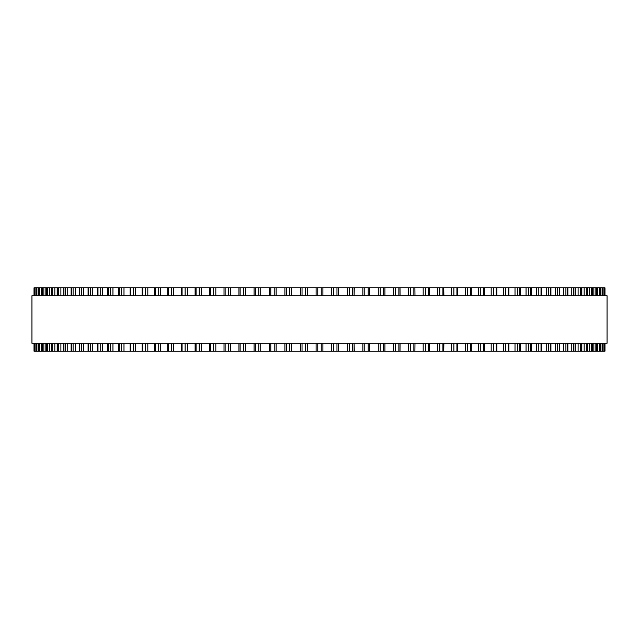 <?xml version="1.0" encoding="UTF-8"?>
<svg xmlns="http://www.w3.org/2000/svg" width="639" height="639" viewBox="0 0 639 639"><rect width="100%" height="100%" fill="white"/><g stroke="black" fill="none" stroke-linecap="round" stroke-linejoin="round"><path stroke-width="0.96" d="M604.973 343.271L604.973 351.194L604.973 343.271L604.973 351.194L300.466 351.194L300.474 343.271M604.973 295.729L604.973 287.806L604.973 295.729L604.973 287.806L300.466 287.806L300.474 295.729M300.466 343.271L300.466 351.194L284.89 351.194L284.898 343.271M300.466 295.729L300.466 287.806L284.89 287.806L284.898 295.729M284.89 343.271L284.89 351.194L254.106 351.194M284.89 295.729L284.89 287.806L254.106 287.806M254.066 343.271L254.066 351.194L238.986 351.194M254.066 295.729L254.066 287.806L238.986 287.806M238.93 343.271L238.93 351.194L51.384 351.194L51.487 343.271M238.93 295.729L238.93 287.806L51.384 287.806L51.487 295.729M51.384 343.271L51.384 351.194L46.391 351.194L46.463 343.271M51.384 295.729L51.384 287.806L46.391 287.806L46.463 295.729M46.391 343.271L46.391 351.194L42.23 351.194L42.278 343.271M46.391 295.729L46.391 287.806L42.23 287.806L42.278 295.729M42.23 343.271L42.23 351.194L38.899 351.194L38.931 343.271M42.23 295.729L42.23 287.806L38.899 287.806L38.931 295.729M38.899 343.271L38.899 351.194L34.027 351.194L34.027 343.271L34.027 351.194M38.899 295.729L38.899 287.806L34.027 287.806L34.027 295.729L34.027 287.806M338.526 343.271L338.726 351.194M338.526 295.729L338.726 287.806M354.102 343.271L354.278 351.194M354.102 295.729L354.278 287.806M369.598 351.194L369.598 343.271L369.709 351.194M369.598 287.806L369.598 295.729L369.709 287.806M604.198 287.806L604.198 295.729L604.206 287.806M604.198 351.194L604.198 343.271L604.206 351.194M602.561 287.806L602.561 295.729L602.577 287.806M602.561 351.194L602.561 343.271L602.577 351.194M600.069 295.729L600.069 287.806L600.101 295.729M600.069 343.271L600.069 351.194L600.101 343.271M596.722 295.729L596.722 287.806L596.77 295.729M596.722 343.271L596.722 351.194L596.77 343.271M592.537 295.729L592.537 287.806L592.609 295.729M592.537 343.271L592.537 351.194L592.609 343.271M587.513 295.729L587.513 287.806L587.616 295.729M587.513 343.271L587.513 351.194L587.616 343.271M443.722 287.806L443.881 295.729M443.722 351.194L443.881 343.271M429.472 287.806L429.592 295.729M429.472 351.194L429.592 343.271M414.887 287.806L414.975 295.729M414.887 351.194L414.975 343.271M400.014 287.806L400.07 295.729M400.014 351.194L400.07 343.271M607.05 295.729L31.95 295.729L31.95 343.271L607.05 343.271L607.05 295.729M316.105 351.194L316.105 343.271M316.105 295.729L316.105 287.806M307.255 351.194L307.255 343.271M307.255 295.729L307.255 287.806M305.506 351.194L305.506 343.271M305.506 295.729L305.506 287.806M302.031 351.194L302.031 343.271M302.031 295.729L302.031 287.806M291.648 351.194L291.648 343.271M291.648 295.729L291.648 287.806M289.818 351.194L289.818 343.271M289.818 295.729L289.818 287.806M286.36 351.194L286.36 343.271M286.36 295.729L286.36 287.806M276.128 351.194L276.128 343.271M276.128 295.729L276.128 287.806M274.219 351.194L274.219 343.271M274.219 295.729L274.219 287.806M270.784 351.194L270.784 343.271M270.784 295.729L270.784 287.806M269.426 351.194L269.426 343.271L269.402 351.194M269.426 295.729L269.426 287.806L269.402 295.729M260.736 351.194L260.736 343.271M260.736 295.729L260.736 287.806M258.763 351.194L258.763 343.271M258.763 295.729L258.763 287.806M255.36 351.194L255.36 343.271M255.36 295.729L255.36 287.806M245.52 351.194L245.52 343.271M245.52 295.729L245.52 287.806M243.483 351.194L243.483 343.271M243.483 295.729L243.483 287.806M240.128 351.194L240.128 343.271M240.128 295.729L240.128 287.806M230.535 351.194L230.535 343.271M230.535 295.729L230.535 287.806M228.435 351.194L228.435 343.271M228.435 295.729L228.435 287.806M225.144 351.194L225.144 343.271M225.144 295.729L225.144 287.806M215.822 351.194L215.822 343.271M215.822 295.729L215.822 287.806M213.666 351.194L213.666 343.271M213.666 295.729L213.666 287.806M210.439 351.194L210.439 343.271M210.439 295.729L210.439 287.806M201.421 351.194L201.421 343.271M201.421 295.729L201.421 287.806M199.216 351.194L199.216 343.271M199.216 295.729L199.216 287.806M196.069 351.194L196.069 343.271M196.069 295.729L196.069 287.806M187.371 351.194L187.371 343.271M187.371 295.729L187.371 287.806M185.134 351.194L185.134 343.271M185.134 295.729L185.134 287.806M182.067 351.194L182.067 343.271M182.067 295.729L182.067 287.806M173.728 351.194L173.728 343.271M173.728 295.729L173.728 287.806M171.46 351.194L171.46 343.271M171.46 295.729L171.46 287.806M168.488 351.194L168.488 343.271M168.488 295.729L168.488 287.806M160.533 351.194L160.533 343.271M160.533 295.729L160.533 287.806M158.232 351.194L158.232 343.271M158.232 295.729L158.232 287.806M155.373 351.194L155.373 343.271M155.373 295.729L155.373 287.806M147.817 351.194L147.817 343.271M147.817 295.729L147.817 287.806M145.5 351.194L145.5 343.271M145.5 295.729L145.5 287.806M142.745 351.194L142.745 343.271M142.745 295.729L142.745 287.806M135.62 351.194L135.62 343.271M135.62 295.729L135.62 287.806M133.287 351.194L133.287 343.271M133.287 295.729L133.287 287.806M130.66 351.194L130.66 343.271M130.66 295.729L130.66 287.806M123.982 351.194L123.982 343.271M123.982 295.729L123.982 287.806M121.65 351.194L121.65 343.271M121.65 295.729L121.65 287.806M119.15 351.194L119.15 343.271M119.15 295.729L119.15 287.806M112.943 351.194L112.943 343.271M112.943 295.729L112.943 287.806M110.611 351.194L110.611 343.271M110.611 295.729L110.611 287.806M108.247 351.194L108.247 343.271M108.247 295.729L108.247 287.806M102.528 351.194L102.528 343.271M102.528 295.729L102.528 287.806M100.203 351.194L100.203 343.271M100.203 295.729L100.203 287.806M97.983 351.194L97.983 343.271M97.983 295.729L97.983 287.806M92.767 351.194L92.767 343.271M92.767 295.729L92.767 287.806M90.458 351.194L90.458 343.271M90.458 295.729L90.458 287.806M88.398 351.194L88.398 343.271M88.398 295.729L88.398 287.806M83.701 351.194L83.701 343.271M83.701 295.729L83.701 287.806M81.417 351.194L81.417 343.271M81.417 295.729L81.417 287.806M79.508 351.194L79.508 343.271M79.508 295.729L79.508 287.806M75.346 351.194L75.346 343.271M75.346 295.729L75.346 287.806M73.094 351.194L73.094 343.271M73.094 295.729L73.094 287.806M71.352 351.194L71.352 343.271M71.352 295.729L71.352 287.806M67.742 351.194L67.742 343.271M67.742 295.729L67.742 287.806M65.521 351.194L65.521 343.271M65.521 295.729L65.521 287.806M63.948 351.194L63.948 343.271M63.948 295.729L63.948 287.806M60.897 351.194L60.897 343.271M60.897 295.729L60.897 287.806M58.716 351.194L58.716 343.271M58.716 295.729L58.716 287.806M57.318 351.194L57.318 343.271M57.318 295.729L57.318 287.806M54.834 351.194L54.834 343.271M54.834 295.729L54.834 287.806M52.71 351.194L52.71 343.271M52.71 295.729L52.71 287.806M49.578 351.194L49.578 343.271M49.578 295.729L49.578 287.806M47.51 351.194L47.51 343.271M47.51 295.729L47.51 287.806M45.137 351.194L45.137 343.271M45.137 295.729L45.137 287.806M43.133 351.194L43.133 343.271M43.133 295.729L43.133 287.806M41.535 351.194L41.535 343.271M41.535 295.729L41.535 287.806M39.602 351.194L39.602 343.271M39.602 295.729L39.602 287.806M38.779 351.194L38.779 343.271M38.779 295.729L38.779 287.806M36.91 351.194L36.91 343.271M36.91 295.729L36.91 287.806M36.439 351.194L36.439 343.271L36.423 351.194M36.439 295.729L36.439 287.806L36.423 295.729M35.089 351.194L35.089 343.271M35.089 295.729L35.089 287.806M34.802 351.194L34.802 343.271L34.794 351.194M34.802 295.729L34.802 287.806L34.794 295.729M34.123 351.194L34.123 343.271M34.123 295.729L34.123 287.806M604.877 351.194L604.877 343.271M604.877 295.729L604.877 287.806M603.911 351.194L603.911 343.271M603.911 295.729L603.911 287.806M602.09 351.194L602.09 343.271M602.09 295.729L602.09 287.806M600.221 351.194L600.221 343.271M600.221 295.729L600.221 287.806M599.398 351.194L599.398 343.271M599.398 295.729L599.398 287.806M597.465 351.194L597.465 343.271M597.465 295.729L597.465 287.806M595.867 351.194L595.867 343.271M595.867 295.729L595.867 287.806M593.863 351.194L593.863 343.271M593.863 295.729L593.863 287.806M591.49 351.194L591.49 343.271M591.49 295.729L591.49 287.806M589.422 351.194L589.422 343.271M589.422 295.729L589.422 287.806M586.29 351.194L586.29 343.271M586.29 295.729L586.29 287.806M584.166 351.194L584.166 343.271M584.166 295.729L584.166 287.806M581.682 351.194L581.682 343.271M581.682 295.729L581.682 287.806M580.284 351.194L580.284 343.271M580.284 295.729L580.284 287.806M578.103 351.194L578.103 343.271M578.103 295.729L578.103 287.806M575.052 351.194L575.052 343.271M575.052 295.729L575.052 287.806M573.479 351.194L573.479 343.271M573.479 295.729L573.479 287.806M571.258 351.194L571.258 343.271M571.258 295.729L571.258 287.806M567.648 351.194L567.648 343.271M567.648 295.729L567.648 287.806M565.906 351.194L565.906 343.271M565.906 295.729L565.906 287.806M563.654 351.194L563.654 343.271M563.654 295.729L563.654 287.806M559.492 351.194L559.492 343.271M559.492 295.729L559.492 287.806M557.583 351.194L557.583 343.271M557.583 295.729L557.583 287.806M555.299 351.194L555.299 343.271M555.299 295.729L555.299 287.806M550.602 351.194L550.602 343.271M550.602 295.729L550.602 287.806M548.542 351.194L548.542 343.271M548.542 295.729L548.542 287.806M546.233 351.194L546.233 343.271M546.233 295.729L546.233 287.806M541.017 351.194L541.017 343.271M541.017 295.729L541.017 287.806M538.797 351.194L538.797 343.271M538.797 295.729L538.797 287.806M536.472 351.194L536.472 343.271M536.472 295.729L536.472 287.806M530.753 351.194L530.753 343.271M530.753 295.729L530.753 287.806M528.389 351.194L528.389 343.271M528.389 295.729L528.389 287.806M526.057 351.194L526.057 343.271M526.057 295.729L526.057 287.806M519.85 351.194L519.85 343.271M519.85 295.729L519.85 287.806M517.35 351.194L517.35 343.271M517.35 295.729L517.35 287.806M515.018 351.194L515.018 343.271M515.018 295.729L515.018 287.806M508.34 351.194L508.34 343.271M508.34 295.729L508.34 287.806M505.713 351.194L505.713 343.271M505.713 295.729L505.713 287.806M503.38 351.194L503.38 343.271M503.38 295.729L503.38 287.806M496.255 351.194L496.255 343.271M496.255 295.729L496.255 287.806M493.5 351.194L493.5 343.271M493.5 295.729L493.5 287.806M491.183 351.194L491.183 343.271M491.183 295.729L491.183 287.806M483.627 351.194L483.627 343.271M483.627 295.729L483.627 287.806M480.768 351.194L480.768 343.271M480.768 295.729L480.768 287.806M478.467 351.194L478.467 343.271M478.467 295.729L478.467 287.806M470.512 351.194L470.512 343.271M470.512 295.729L470.512 287.806M467.54 351.194L467.54 343.271M467.54 295.729L467.54 287.806M465.272 351.194L465.272 343.271M465.272 295.729L465.272 287.806M456.933 351.194L456.933 343.271M456.933 295.729L456.933 287.806M453.866 351.194L453.866 343.271M453.866 295.729L453.866 287.806M451.629 351.194L451.629 343.271M451.629 295.729L451.629 287.806M442.931 351.194L442.931 343.271M442.931 295.729L442.931 287.806M439.784 351.194L439.784 343.271M439.784 295.729L439.784 287.806M437.579 351.194L437.579 343.271M437.579 295.729L437.579 287.806M428.561 351.194L428.561 343.271M428.561 295.729L428.561 287.806M425.334 351.194L425.334 343.271M425.334 295.729L425.334 287.806M423.178 351.194L423.178 343.271M423.178 295.729L423.178 287.806M413.856 351.194L413.856 343.271M413.856 295.729L413.856 287.806M410.565 351.194L410.565 343.271M410.565 295.729L410.565 287.806M408.465 351.194L408.465 343.271M408.465 295.729L408.465 287.806M398.872 351.194L398.872 343.271M398.872 295.729L398.872 287.806M395.517 351.194L395.517 343.271M395.517 295.729L395.517 287.806M393.48 351.194L393.48 343.271M393.48 295.729L393.48 287.806M383.64 351.194L383.64 343.271M383.64 295.729L383.64 287.806M380.237 351.194L380.237 343.271M380.237 295.729L380.237 287.806M378.264 351.194L378.264 343.271M378.264 295.729L378.264 287.806M368.216 351.194L368.216 343.271M368.216 295.729L368.216 287.806M364.781 351.194L364.781 343.271M364.781 295.729L364.781 287.806M362.872 351.194L362.872 343.271M362.872 295.729L362.872 287.806M352.64 351.194L352.64 343.271M352.64 295.729L352.64 287.806M349.182 351.194L349.182 343.271M349.182 295.729L349.182 287.806M347.352 351.194L347.352 343.271M347.352 295.729L347.352 287.806M336.969 351.194L336.969 343.271M336.969 295.729L336.969 287.806M333.494 351.194L333.494 343.271M333.494 295.729L333.494 287.806M331.745 351.194L331.745 343.271M331.745 295.729L331.745 287.806M322.895 351.194L322.895 343.271M322.895 295.729L322.895 287.806M321.241 351.194L321.241 343.271M321.241 295.729L321.241 287.806M317.759 351.194L317.759 343.271M317.759 295.729L317.759 287.806M224.025 351.194L224.025 343.271M224.025 295.729L224.025 287.806M209.408 351.194L209.408 343.271M209.408 295.729L209.408 287.806M195.119 351.194L195.119 343.271M195.119 295.729L195.119 287.806M181.204 351.194L181.204 343.271M181.204 295.729L181.204 287.806M167.706 351.194L167.706 343.271M167.706 295.729L167.706 287.806M154.662 351.194L154.662 343.271M154.662 295.729L154.662 287.806M142.114 351.194L142.114 343.271M142.114 295.729L142.114 287.806M130.1 351.194L130.1 343.271M130.1 295.729L130.1 287.806M118.654 351.194L118.654 343.271M118.654 295.729L118.654 287.806M107.815 351.194L107.815 343.271M107.815 295.729L107.815 287.806M97.615 351.194L97.615 343.271M97.615 295.729L97.615 287.806M88.078 351.194L88.078 343.271M88.078 295.729L88.078 287.806M79.244 351.194L79.244 343.271M79.244 295.729L79.244 287.806M71.137 351.194L71.137 343.271M71.137 295.729L71.137 287.806M63.772 351.194L63.772 343.271M63.772 295.729L63.772 287.806M57.183 351.194L57.183 343.271M57.183 295.729L57.183 287.806M581.817 351.194L581.817 343.271M581.817 295.729L581.817 287.806M575.228 351.194L575.228 343.271M575.228 295.729L575.228 287.806M567.863 351.194L567.863 343.271M567.863 295.729L567.863 287.806M559.756 351.194L559.756 343.271M559.756 295.729L559.756 287.806M550.922 351.194L550.922 343.271M550.922 295.729L550.922 287.806M541.385 351.194L541.385 343.271M541.385 295.729L541.385 287.806M531.185 351.194L531.185 343.271M531.185 295.729L531.185 287.806M520.346 351.194L520.346 343.271M520.346 295.729L520.346 287.806M508.9 351.194L508.9 343.271M508.9 295.729L508.9 287.806M496.886 351.194L496.886 343.271M496.886 295.729L496.886 287.806M484.338 351.194L484.338 343.271M484.338 295.729L484.338 287.806M471.294 351.194L471.294 343.271M471.294 295.729L471.294 287.806M457.796 351.194L457.796 343.271M457.796 295.729L457.796 287.806M384.934 351.194L384.934 343.271M384.934 295.729L384.934 287.806M354.11 351.194L354.11 343.271M354.11 295.729L354.11 287.806M338.534 351.194L338.534 343.271M338.534 295.729L338.534 287.806"/></g></svg>
